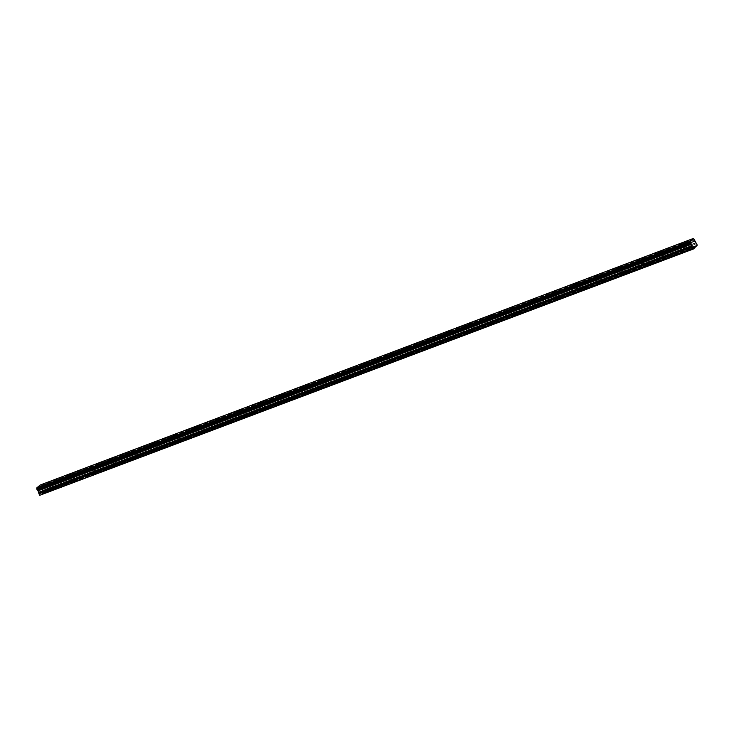 <?xml version="1.0" encoding="UTF-8"?>
<svg xmlns="http://www.w3.org/2000/svg" width="734" height="734" viewBox="0 0 734 734"><rect width="100%" height="100%" fill="white"/><g stroke="black" fill="none" stroke-linecap="round" stroke-linejoin="round"><path stroke-width="0.55" stroke-dasharray="3.67 2.75" d="M51.499 485.238L48.591 486.936L51.499 485.238M683.794 246.569L680.886 248.276L683.794 246.569M662.71 254.524L659.811 256.23L662.71 254.524M641.635 262.478L638.727 264.185L641.635 262.478M620.56 270.433L617.652 272.14L620.56 270.433M599.485 278.397L596.577 280.094L599.485 278.397M578.41 286.352L575.502 288.049L578.41 286.352M557.335 294.306L554.427 296.004L557.335 294.306M536.251 302.261L533.352 303.959L536.251 302.261M515.176 310.216L512.268 311.913L515.176 310.216M494.101 318.171L491.193 319.868L494.101 318.171M473.026 326.125L470.118 327.823L473.026 326.125M451.951 334.08L449.043 335.777L451.951 334.08M430.876 342.035L427.968 343.741L430.876 342.035M409.792 349.99L406.893 351.696L409.792 349.99M388.717 357.944L385.809 359.651L388.717 357.944M367.642 365.899L364.734 367.606L367.642 365.899M346.567 373.854L343.659 375.56L346.567 373.854M325.492 381.818L322.584 383.515L325.492 381.818M304.417 389.772L301.509 391.47L304.417 389.772M283.342 397.727L280.434 399.424L283.342 397.727M262.258 405.682L259.35 407.379L262.258 405.682M241.183 413.637L238.275 415.334L241.183 413.637M220.108 421.591L217.2 423.289L220.108 421.591M199.033 429.546L196.125 431.243L199.033 429.546M177.958 437.501L175.05 439.198L177.958 437.501M156.883 445.455L153.975 447.162L156.883 445.455M135.799 453.41L132.891 455.117L135.799 453.41M114.724 461.365L111.816 463.071L114.724 461.365M93.649 469.32L90.741 471.026L93.649 469.32M72.574 477.274L69.666 478.981L72.574 477.274M694.759 239.908L41.388 486.532L40.214 485.018M696.584 243.679L43.214 490.294L43.93 492.349L42.453 493.386L73.648 481.614L72.427 482.688L51.481 490.468M73.299 481.954L52.848 490.083L93.512 474.733L91.466 470.678L94.09 469.439L91.466 470.678M71.143 478.485L73.005 477.394L71.143 478.485M73.648 481.614L94.723 473.659L93.383 474.705M52.573 489.569L42.425 493.468L52.353 489.716M42.434 493.606L52.224 489.908M51.352 490.642L41.416 494.266L40.067 495.597M50.068 486.44L51.931 485.348L50.068 486.44M94.723 473.659L664.242 258.671L684.868 250.909L683.648 251.982L73.923 482.128L74.492 481.293M684.519 251.248L664.059 259.368L694.502 247.881M682.354 247.78L684.226 246.688L682.354 247.78M684.868 250.909L695.804 246.844M663.793 258.863L662.573 259.937L642.984 267.332L643.718 266.506L663.573 259.01M661.279 255.735L663.151 254.643L661.279 255.735M642.709 266.818L641.498 267.892L621.909 275.287L622.643 274.461L642.498 266.965M640.204 263.689L642.076 262.598L640.204 263.689M621.634 274.773L620.423 275.846L600.834 283.241L601.568 282.416L621.423 274.92M619.129 271.644L621.001 270.552L619.129 271.644M600.559 282.728L599.348 283.801L579.759 291.196L580.493 290.37L600.348 282.874M598.054 279.599L599.917 278.507L598.054 279.599M579.484 290.682L578.264 291.756L558.684 299.151L559.418 298.325L579.264 290.838M576.979 287.554L578.842 286.462L576.979 287.554M558.409 298.637L557.189 299.711L537.6 307.106L538.343 306.28L558.189 298.793M555.895 295.508L557.767 294.417L555.895 295.508M537.334 306.592L536.114 307.665L516.525 315.06L517.259 314.235L537.114 306.748M534.82 303.463L536.692 302.371L534.82 303.463M516.25 314.547L515.039 315.62L494.973 323.07L516.039 314.702M513.745 311.418L515.617 310.326L513.745 311.418M495.175 322.501L493.964 323.575L473.898 331.025L494.964 322.657M492.67 319.373L494.542 318.281L492.67 319.373M474.1 330.456L472.889 331.529L452.814 338.98L473.889 330.612M471.595 327.327L473.467 326.235L471.595 327.327M453.025 338.411L451.805 339.493L432.225 346.879L432.959 346.063L452.805 338.567M450.52 335.291L452.383 334.19L450.52 335.291M431.95 346.375L430.73 347.448L411.141 354.834L411.884 354.017L431.73 346.521M429.436 343.246L431.308 342.145L429.436 343.246M410.875 354.329L409.655 355.403L390.066 362.789L390.8 361.972L410.655 354.476M408.361 351.201L410.233 350.109L408.361 351.201M389.791 362.284L388.58 363.358L368.991 370.753L369.725 369.927L389.58 362.431M387.286 359.155L389.158 358.064L387.286 359.155M368.716 370.239L367.505 371.312L347.916 378.707L348.65 377.882L368.505 370.386M366.211 367.11L368.083 366.018L366.211 367.11M347.641 378.193L346.43 379.267L326.841 386.662L327.575 385.836L347.43 378.34M345.136 375.065L347.008 373.973L345.136 375.065M326.566 386.148L325.346 387.222L305.766 394.617L306.5 393.791L326.346 386.295M324.061 383.02L325.924 381.928L324.061 383.02M305.491 394.103L304.271 395.176L284.682 402.571L285.425 401.746L305.271 394.259M302.977 390.974L304.849 389.882L302.977 390.974M284.416 402.058L283.196 403.131L263.607 410.526L264.341 409.7L284.196 402.214M281.902 398.929L283.774 397.837L281.902 398.929M263.332 410.012L262.121 411.086L242.055 418.536L263.121 410.168M260.827 406.884L262.699 405.792L260.827 406.884M242.257 417.967L241.046 419.041L220.98 426.491L242.046 418.123M239.752 414.838L241.624 413.747L239.752 414.838M221.182 425.922L219.971 426.995L199.896 434.445L220.971 426.078M218.677 422.793L220.549 421.701L218.677 422.793M200.107 433.877L198.886 434.95L179.307 442.345L180.041 441.529L199.887 434.033M197.602 430.748L199.465 429.656L197.602 430.748M179.032 441.831L177.811 442.914L158.223 450.3L158.966 449.483L178.812 441.987M176.527 438.712L178.39 437.611L176.527 438.712M157.957 449.795L156.737 450.869L137.148 458.255L137.882 457.438L157.737 449.942M155.443 446.667L157.315 445.566L155.443 446.667M136.873 457.75L135.662 458.823L116.073 466.209L116.807 465.393L136.662 457.897M134.368 454.621L136.24 453.529L134.368 454.621M115.798 465.705L114.587 466.778L94.998 474.173L95.732 473.347L115.587 465.851M113.293 462.576L115.165 461.484L113.293 462.576M40.911 485.532L694.263 238.926M41.379 486.422L694.749 239.798M694.804 240.936L41.434 487.55L41.388 486.532M41.434 487.55L43.086 490.119L696.456 243.504M690.575 243.431L37.241 490.028M694.869 241.339L41.499 487.963M43.912 491.762L697.282 245.138M43.93 492.349L697.3 245.725M43.178 492.973L696.116 246.523M694.181 248.349L40.81 494.964M695.804 246.991L685.143 251.413M694.804 241.11L41.434 487.725M53.417 489.248L73.437 481.761M684.73 251.441L694.713 247.707M664.628 258.542L684.648 251.056M94.383 473.999L74.795 481.394M73.923 482.128L93.512 474.733M52.848 490.083L72.427 482.688M664.059 259.368L683.648 251.982M663.444 259.203L643.856 266.598M642.984 267.332L662.573 259.937M642.369 267.158L622.781 274.553M621.909 275.287L641.498 267.892M621.294 275.112L601.706 282.507M600.834 283.241L620.423 275.846M600.219 283.067L580.631 290.462M579.759 291.196L599.348 283.801M579.135 291.022L559.556 298.417M558.684 299.151L578.264 291.756M558.06 298.977L538.481 306.372M537.6 307.106L557.189 299.711M536.985 306.931L517.397 314.326M516.525 315.06L536.114 307.665M515.91 314.886L496.322 322.281M495.45 323.015L515.039 315.62M494.835 322.841L475.247 330.236M474.375 330.97L493.964 323.575M473.76 330.795L454.172 338.19M453.3 338.924L472.889 331.529M452.676 338.759L433.097 346.145M432.225 346.879L451.805 339.493M431.601 346.714L412.022 354.1M411.141 354.834L430.73 347.448M410.526 354.669L390.938 362.055M390.066 362.789L409.655 355.403M389.451 362.624L369.863 370.019M368.991 370.753L388.58 363.358M368.376 370.578L348.788 377.973M347.916 378.707L367.505 371.312M347.301 378.533L327.713 385.928M326.841 386.662L346.43 379.267M326.217 386.488L306.638 393.883M305.766 394.617L325.346 387.222M305.142 394.442L285.563 401.837M284.682 402.571L304.271 395.176M284.067 402.397L264.479 409.792M263.607 410.526L283.196 403.131M262.992 410.352L243.404 417.747M242.532 418.481L262.121 411.086M241.917 418.307L222.329 425.702M221.457 426.436L241.046 419.041M220.842 426.261L201.254 433.656M200.382 434.39L219.971 426.995M199.758 434.216L180.179 441.611M179.307 442.345L198.886 434.95M178.683 442.18L159.104 449.566M158.223 450.3L177.811 442.914M157.608 450.135L138.02 457.521M137.148 458.255L156.737 450.869M136.533 458.089L116.945 465.475M116.073 466.209L135.662 458.823M115.458 466.044L95.87 473.439M94.998 474.173L114.587 466.778M693.639 238.449L40.269 485.073M694.355 238.972L40.985 485.596M41.416 487.495L694.786 240.871M42.187 489.422L695.557 242.798M695.694 242.972L42.324 489.587M696.392 246.285L43.022 492.909M685.703 250.588L695.823 246.771M40.838 494.753L694.208 248.129M43.086 492.909L696.337 246.34M74.657 481.302L94.512 473.806M40.81 494.826L694.181 248.211M48.591 486.936L46.948 483.486M680.886 248.276L679.244 244.817M659.811 256.23L658.169 252.78M638.727 264.185L637.094 260.735M617.652 272.14L616.019 268.69M596.577 280.094L594.944 276.645M575.502 288.049L573.86 284.599M554.427 296.004L552.785 292.554M533.352 303.959L531.71 300.509M512.268 311.913L510.635 308.464M491.193 319.868L489.56 316.418M470.118 327.823L468.485 324.373M449.043 335.777L447.401 332.328M427.968 343.741L426.326 340.282M406.893 351.696L405.251 348.237M385.809 359.651L384.176 356.201M364.734 367.606L363.101 364.156M343.659 375.56L342.026 372.11M322.584 383.515L320.942 380.065M301.509 391.47L299.867 388.02M280.434 399.424L278.792 395.975M259.35 407.379L257.717 403.929M238.275 415.334L236.642 411.884M217.2 423.289L215.567 419.839M196.125 431.243L194.482 427.794M175.05 439.198L173.407 435.748M153.975 447.162L152.333 443.703M132.891 455.117L131.258 451.658M111.816 463.071L110.183 459.622M90.741 471.026L89.108 467.576M69.666 478.981L68.023 475.531M72.308 482.66L70.391 478.632M51.224 490.615L49.316 486.587M683.519 251.955L681.611 247.927M662.444 259.909L660.536 255.882M641.369 267.864L639.461 263.836M620.294 275.819L618.377 271.791M599.219 283.774L597.302 279.746M578.144 291.728L576.227 287.7M557.06 299.683L555.152 295.655M535.985 307.638L534.077 303.619M514.91 315.592L513.002 311.574M493.835 323.547L491.918 319.529M472.76 331.511L470.843 327.483M451.685 339.466L449.768 335.438M430.601 347.421L428.693 343.393M409.526 355.375L407.618 351.347M388.451 363.33L386.543 359.302M367.376 371.285L365.468 367.257M346.301 379.239L344.384 375.212M325.226 387.194L323.309 383.166M304.142 395.149L302.234 391.121M283.067 403.104L281.159 399.076M261.992 411.058L260.084 407.04M240.917 419.013L239.009 414.994M219.842 426.968L217.925 422.949M198.767 434.932L196.85 430.904M177.683 442.886L175.775 438.859M156.608 450.841L154.7 446.813M135.533 458.796L133.625 454.768M114.458 466.751L112.55 462.723M52.655 485L51.022 481.55M684.95 246.34L683.317 242.89M663.875 254.294L662.242 250.844M642.801 262.249L641.158 258.799M621.726 270.204L620.083 266.754M600.651 278.158L599.008 274.709M579.576 286.113L577.933 282.663M558.491 294.068L556.858 290.618M537.416 302.023L535.783 298.573M516.341 309.987L514.699 306.528M495.266 317.941L493.624 314.491M474.192 325.896L472.549 322.446M453.117 333.851L451.474 330.401M432.032 341.805L430.399 338.356M410.957 349.76L409.324 346.31M389.882 357.715L388.24 354.265M368.807 365.67L367.165 362.22M347.733 373.624L346.09 370.175M326.658 381.579L325.015 378.129M305.573 389.534L303.94 386.084M284.498 397.489L282.865 394.039M263.423 405.443L261.79 401.993M242.348 413.407L240.706 409.948M221.273 421.362L219.631 417.912M200.198 429.317L198.556 425.867M179.114 437.271L177.481 433.822M158.039 445.226L156.406 441.776M136.964 453.181L135.331 449.731M115.889 461.136L114.247 457.686M94.814 469.09L93.172 465.64M73.739 477.045L72.097 473.595M74.923 481.421L73.005 477.394M53.848 489.376L51.931 485.348M43.04 492.899L696.41 246.285M686.143 250.707L684.226 246.688M665.059 258.662L663.151 254.643M643.984 266.625L642.076 262.598M622.909 274.58L621.001 270.552M601.834 282.535L599.917 278.507M580.759 290.49L578.842 286.462M559.684 298.444L557.767 294.417M538.6 306.399L536.692 302.371M517.525 314.354L515.617 310.326M496.45 322.309L494.542 318.281M475.375 330.263L473.467 326.235M454.3 338.218L452.383 334.19M433.225 346.173L431.308 342.145M412.141 354.127L410.233 350.109M391.066 362.082L389.158 358.064M369.991 370.046L368.083 366.018M348.916 378.001L347.008 373.973M327.841 385.956L325.924 381.928M306.766 393.91L304.849 389.882M285.682 401.865L283.774 397.837M264.607 409.82L262.699 405.792M243.532 417.774L241.624 413.747M222.457 425.729L220.549 421.701M201.382 433.684L199.465 429.656M180.307 441.639L178.39 437.611M159.223 449.593L157.315 445.566M138.148 457.548L136.24 453.529M117.073 465.503L115.165 461.484M95.998 473.467L94.09 469.439M73.51 482.146L93.631 474.549M94.585 474.192L114.706 466.595M115.66 466.237L135.781 458.64M136.735 458.282L156.865 450.685M157.81 450.327L177.94 442.73M178.894 442.373L199.015 434.776M199.969 434.418L220.09 426.821M221.044 426.463L241.165 418.866M242.119 418.508L262.24 410.912M263.194 410.554L283.324 402.957M284.269 402.599L304.399 395.002M305.353 394.635L325.474 387.047M326.428 386.68L346.549 379.093M347.503 378.726L367.624 371.129M368.578 370.771L388.699 363.174M389.653 362.816L409.783 355.219M410.728 354.861L430.858 347.265M431.812 346.907L451.933 339.31M452.887 338.952L473.008 331.355M473.962 330.997L494.083 323.4M495.037 323.043L515.158 315.446M516.112 315.088L536.242 307.491M537.187 307.133L557.317 299.536M558.271 299.178L578.392 291.582M579.346 291.214L599.467 283.627M600.421 283.26L620.542 275.672M621.496 275.305L641.617 267.708M642.571 267.35L662.701 259.753M663.646 259.396L683.776 251.799M52.435 490.101L72.556 482.513"/><path stroke-width="1.1" d="M49.857 481.779L46.948 483.486L49.857 481.779M682.152 243.119L679.244 244.817L682.152 243.119M661.077 251.074L658.169 252.78L661.077 251.074M640.002 259.029L637.094 260.735L640.002 259.029M618.927 266.983L616.019 268.69L618.927 266.983M597.843 274.938L594.944 276.645L597.843 274.938M576.768 282.902L573.86 284.599L576.768 282.902M555.693 290.857L552.785 292.554L555.693 290.857M534.618 298.811L531.71 300.509L534.618 298.811M513.543 306.766L510.635 308.464L513.543 306.766M492.468 314.721L489.56 316.418L492.468 314.721M471.384 322.676L468.485 324.373L471.384 322.676M450.309 330.63L447.401 332.328L450.309 330.63M429.234 338.585L426.326 340.282L429.234 338.585M408.159 346.54L405.251 348.237L408.159 346.54M387.084 354.494L384.176 356.201L387.084 354.494M366.009 362.449L363.101 364.156L366.009 362.449M344.925 370.404L342.026 372.11L344.925 370.404M323.85 378.359L320.942 380.065L323.85 378.359M302.775 386.323L299.867 388.02L302.775 386.323M281.7 394.277L278.792 395.975L281.7 394.277M260.625 402.232L257.717 403.929L260.625 402.232M239.55 410.187L236.642 411.884L239.55 410.187M218.466 418.141L215.567 419.839L218.466 418.141M197.391 426.096L194.482 427.794L197.391 426.096M176.316 434.051L173.407 435.748L176.316 434.051M155.241 442.006L152.333 443.703L155.241 442.006M134.166 449.96L131.258 451.658L134.166 449.96M113.091 457.915L110.183 459.622L113.091 457.915M92.007 465.87L89.108 467.576L92.007 465.87M70.932 473.825L68.023 475.531L70.932 473.825M40.214 485.018L693.575 238.403L690.07 241.348L36.7 487.963L40.196 485.027L693.566 238.403L697.282 245.138L694.713 247.707M38.92 493.624L38.003 490.615L691.373 244L692.29 247.009L38.92 493.624L39.673 495.322L693.437 248.982L694.841 247.652M36.7 487.963L37.214 490.046L690.575 243.431L37.14 489.982M38.003 490.615L691.217 243.881L37.884 490.541M37.241 490.028L37.847 490.495M36.7 488.073L690.07 241.348M690.07 241.458L690.107 242.431L36.737 489.046M36.746 489.165L690.107 242.431M690.116 242.541L690.51 243.367M691.217 243.881L690.593 243.422L37.205 490.046M38.985 493.863L692.29 247.009M692.355 247.239L693.437 248.982M39.673 495.322L693.043 248.707M38.131 490.789L691.501 244.174M38.884 492.486L692.254 245.862M692.199 245.633L38.829 492.248"/></g></svg>
